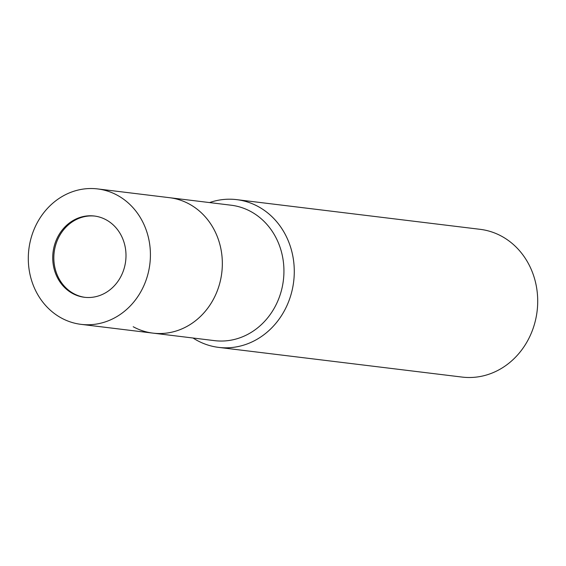 <?xml version="1.0" encoding="UTF-8"?>
<svg xmlns="http://www.w3.org/2000/svg" width="566" height="566" viewBox="0 0 566 566"><rect width="100%" height="100%" fill="white"/><g stroke="black" fill="none" stroke-linecap="round" stroke-linejoin="round"><path stroke-width="0.85" d="M94.869 216.085A40.936 36.571 -83 0 0 55.454 245.8A40.936 36.571 -83 0 0 73.622 293.57A40.936 36.571 -83 0 0 84.957 297.341M189.355 204.093A68.224 60.944 -83 0 0 169.538 197.697L231.133 205.21A68.224 60.944 -83 0 1 250.95 211.606A68.224 60.944 -83 0 1 281.09 291.723A68.224 60.944 -83 0 1 214.62 340.647L153.018 333.133A68.224 60.944 -83 0 0 219.488 284.21A68.224 60.944 -83 0 0 189.355 204.093A68.224 60.944 -83 0 1 215.505 295.084A68.224 60.944 -83 0 1 133.208 326.738A68.224 60.944 -83 0 0 153.018 333.133A68.224 60.944 -83 0 0 215.505 295.084A68.224 60.944 -83 0 0 169.538 197.697L97.621 188.924A68.224 60.944 -83 0 0 35.134 226.98A68.224 60.944 -83 0 0 81.101 324.36A68.224 60.944 -83 0 0 143.58 286.311A68.224 60.944 -83 0 0 97.621 188.924M218.66 347.39A74.422 66.491 -83 0 1 193.034 338.015A74.422 66.484 -83 0 0 197.039 340.407A74.422 66.484 -83 0 0 286.82 305.873A74.422 66.484 -83 0 0 258.294 206.618A74.422 66.484 -83 0 0 209.554 202.578A74.422 66.491 -83 0 1 236.68 199.635L480.102 229.322A74.422 66.491 -83 0 1 530.243 335.567A74.422 66.491 -83 0 1 462.082 377.076L218.66 347.39A74.422 66.491 -83 0 0 286.82 305.873A74.422 66.491 -83 0 0 236.68 199.635M121.895 274.446A40.936 36.571 -83 0 0 94.317 216.014A40.936 36.571 -83 0 0 56.826 238.845A40.936 36.571 -83 0 0 84.405 297.277A40.936 36.571 -83 0 0 121.895 274.446M81.101 324.36L153.018 333.133"/></g></svg>
